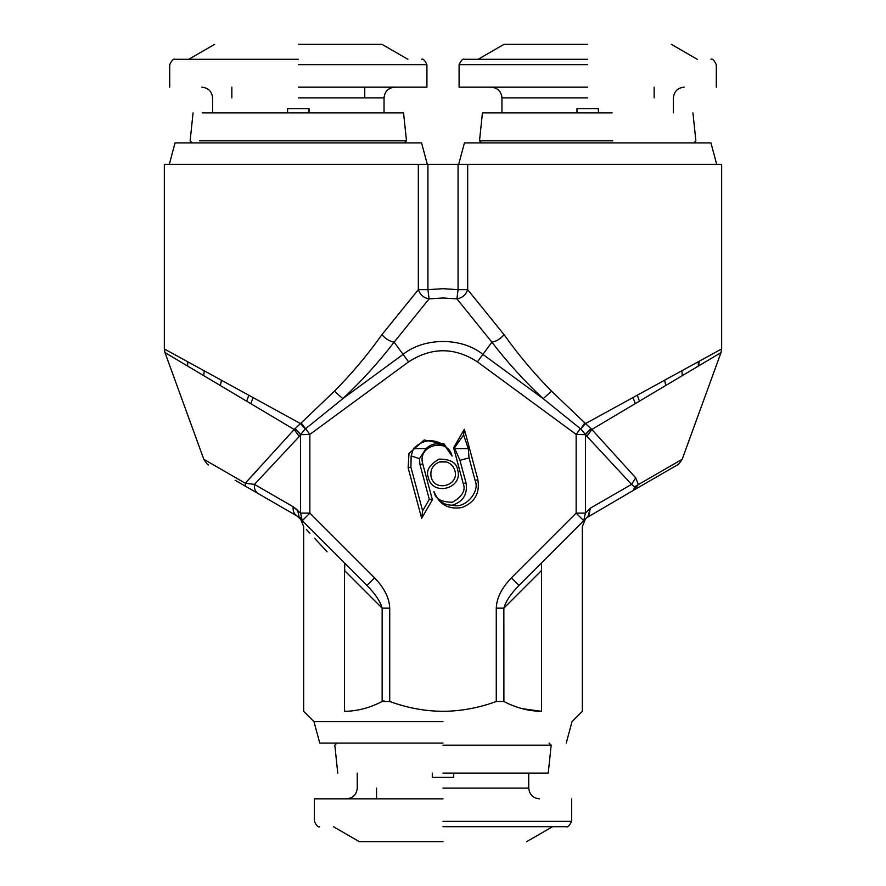 <?xml version="1.0" encoding="UTF-8"?>
<svg xmlns="http://www.w3.org/2000/svg" width="886" height="886" viewBox="0 0 886 886"><rect width="100%" height="100%" fill="white"/><g stroke="black" fill="none" stroke-linecap="round" stroke-linejoin="round"><path stroke-width="1.33" d="M204.234 370.813L203.747 375.664L164.984 352.606L203.813 459.28L245.278 483.224L294.174 429.477L203.747 375.664L220.348 385.532L221.445 380.238L164.342 348.94L164.984 352.606L186.946 365.674M299.246 436.521L254.437 484.387L293.166 506.748L300.575 513.127L300.575 434.705L299.246 436.521L294.174 429.477L300.487 423.574L221.445 380.238M245.267 486.115L258.358 493.668C255.301 491.686 253.994 488.596 254.437 484.387L245.278 483.224L245.267 486.115L235.122 480.256M225.21 471.64L245.278 483.224L257.317 470.233M187.367 361.566L187.411 365.951L191.232 368.222M220.37 385.554L246.673 401.192L248.833 395.245M249.553 402.909L293.432 429.034M334.432 391.191L342.816 398.667L403.097 354.389L408.59 361.865L309.856 434.406L301.207 422.943L300.487 423.574L334.432 391.191C351.897 373.515 367.723 354.688 381.921 334.675L418.325 289.656L418.325 164.342L164.342 164.342L458.073 164.342L458.073 289.656L443 288.703L427.927 289.656L427.927 164.342M191.963 364.091L203.846 370.592M255.323 398.8L275.601 409.919M278.259 411.381L282.756 413.84M283.852 414.449L288.504 416.996M300.487 423.574L305.26 428.99L300.664 434.406L295.005 428.459M294.916 428.614L300.575 434.705L309.856 434.406L309.856 513.127L300.575 513.127L302.281 520.702L366.992 585.413L374.568 577.838L309.856 513.127L302.281 520.702L301.207 519.285M258.358 493.668L297.087 516.029L258.358 493.668M585.513 423.574L591.826 429.477L721.016 352.606L721.658 348.94L585.513 423.574L580.74 428.99L584.793 422.943L585.513 423.574L551.568 391.191C534.103 373.515 518.277 354.688 504.079 334.675L467.675 289.656L467.675 164.342L721.658 164.342L458.073 164.342M381.921 334.675C385.698 338.961 389.762 341.453 394.115 342.162C378.776 362.164 361.676 381.002 342.816 398.667L305.26 428.99M504.079 334.675C500.302 338.961 496.238 341.453 491.885 342.162L456.91 298.87C462.326 297.906 465.914 294.828 467.675 289.656L458.073 289.656L456.91 298.87L443 297.984L429.09 298.87L427.927 289.656L418.325 289.656C420.097 294.828 423.685 297.906 429.09 298.87L394.115 342.162L403.097 354.389C424.172 337.201 461.827 337.201 482.903 354.389L543.184 398.667C524.324 381.002 507.224 362.164 491.885 342.162L477.41 361.865L576.144 434.406L576.144 513.127L511.432 577.838C501.709 587.95 496.647 598.05 496.271 608.15L503.857 608.15L541.523 570.484C595.525 512.329 595.525 512.329 541.523 570.484L541.523 562.909M299.313 517.734L297.607 510.159L293.166 506.748C292.723 510.956 294.041 514.046 297.087 516.029L302.281 520.702M293.166 506.748L254.437 484.387M427.307 164.342L421.57 142.901L175.051 142.901L169.315 164.342M421.57 142.901L404.415 142.901L406.497 140.83L199.571 140.83M716.685 164.342L710.949 142.901L464.43 142.901L458.693 164.342M610.93 409.631L614.707 407.56M639.437 401.125L637.278 395.178L649.582 388.445M651.288 387.503L651.863 387.193M698.622 365.929L699.154 361.278M428.348 477.687C432.612 496.791 463.511 488.507 457.652 469.835C456.622 462.691 450.431 459.114 439.079 459.114C429.234 464.796 425.668 470.987 428.348 477.687M477.875 479.703L464.353 429.212L453.621 447.784L463.234 483.634C465.914 490.335 462.348 496.525 452.513 502.207C441.15 502.207 434.96 498.63 433.941 491.475C438.88 504.355 448.172 509.716 461.794 507.567C474.674 502.617 480.035 493.336 477.875 479.703L475.106 480.445L469.059 457.907L468.284 448.704L463.599 434.904L464.353 429.212M452.059 456.046L444.141 444.041L424.206 439.965L408.989 453.466L408.125 467.819L421.647 518.321L432.379 499.748L422.766 463.899C416.907 445.226 447.807 436.942 452.059 456.046L444.85 445.78C433.608 438.171 423.143 439.146 413.441 448.704L425.978 448.704C431.593 443.332 437.883 442.369 444.85 445.78M344.887 563.385L344.477 570.484L382.143 608.15L389.729 608.15C389.353 598.05 384.291 587.95 374.568 577.838M408.59 361.865C431.526 347.046 454.474 347.046 477.41 361.865M344.887 569.598L344.477 570.484C290.442 512.296 290.442 512.296 344.477 570.484L344.477 711.325C291.328 711.325 291.328 711.325 344.477 711.325C357.257 711.181 369.816 707.903 382.143 701.49L389.729 701.49C407.206 707.914 424.959 711.192 443 711.325C461.13 711.17 478.883 707.892 496.271 701.49L503.857 701.49C516.184 707.903 528.743 711.181 541.523 711.325C594.672 711.325 594.672 711.325 541.523 711.325L522.031 708.634M300.731 518.244L300.52 517.557M201.465 142.901L404.415 142.901M612.835 140.83L479.503 140.83L481.585 142.901L612.359 142.901M551.568 391.191L543.184 398.667L580.352 428.669L576.144 434.406L585.424 434.705L591.084 428.614M454.872 470.588C459.624 485.716 434.572 492.428 431.128 476.945C429.954 469.724 432.756 464.74 439.522 461.971L443 461.351L446.478 461.971C450.764 463.389 453.554 466.269 454.872 470.588M475.106 480.445C480.378 492.118 464.563 509.395 452.469 505.164C443.797 505.352 437.618 500.789 433.941 491.475M453.621 447.784L454.496 447.895L459.945 460.288L466.003 482.892C467.775 494.133 463.267 501.565 452.469 505.164M463.599 434.904L454.496 447.895M419.432 458.66L411.159 455.902L410.894 467.077L422.633 510.879L429.289 499.339L419.997 464.641L419.432 458.66L425.978 448.704M411.159 455.902L413.441 448.704M432.379 499.748L429.289 499.339M421.647 518.321L422.633 510.879M585.436 513.149L590.386 508.165L631.563 484.387L585.424 434.705L585.424 513.127L583.719 520.702L585.469 518.952L519.008 585.413C510.69 593.963 505.64 601.539 503.857 608.15L503.89 701.513M519.008 585.413L511.432 577.838M384.07 700.87L382.143 701.49L382.143 608.15C380.36 601.539 375.31 593.963 366.992 585.413M306.346 529.418L309.945 533.294M314.497 538.19L327.111 551.779M496.271 608.15L496.271 701.49C478.883 707.892 461.13 711.17 443 711.325L434.505 711.07M402.333 705.511L398.168 704.292M393.96 702.952L389.729 701.49L389.729 608.15M590.995 428.459L585.336 434.406L580.74 428.99M586.753 436.521L591.826 429.477L635.716 477.864L631.563 484.387L634.465 486.835L633.7 490.168L677.059 465.139L627.642 493.668M721.016 352.606L682.187 459.28L638.374 484.576L635.716 477.864M446.478 461.971L439.522 461.971M468.284 448.704L454.64 448.704M469.059 457.907L459.945 460.288M585.424 513.127L576.144 513.127L583.719 520.702L588.714 515.874L586.687 517.734L633.7 490.168L638.374 484.576L634.465 486.835M377.436 598.172L378.2 599.401M506.404 601.838L506.936 600.863M509.328 597.009L510.934 594.75M202.252 112.899L403.562 112.899L406.497 140.83M479.503 140.83L482.438 112.899L612.16 112.899M588.714 515.874L590.386 508.165L587.994 516.438M443 721.658L313.998 721.658L443 721.658M443 743.099L319.746 743.099L443 743.099M443 745.17L551.181 745.17L443 745.17M443 773.101L548.246 773.101L443 773.101M287.596 112.899L287.596 108.601L309.026 108.601L309.026 112.899M298.305 108.601L297.408 108.601M289.357 108.601L287.596 108.601M576.974 112.899L576.974 108.601L598.404 108.601L598.404 112.899M587.695 108.601L586.787 108.601M578.735 108.601L576.974 108.601M298.305 87.171L426.919 87.171L298.305 87.171M587.695 87.171L459.081 87.171L587.695 87.171M298.305 44.3L381.91 44.3L298.305 44.3M587.695 44.3L504.09 44.3L587.695 44.3M298.305 59.307L175.051 59.307L298.305 59.307M587.695 59.307L464.43 59.307L587.695 59.307M432.279 773.101L432.279 777.399L443.897 777.399M451.96 777.399L453.721 777.399L453.721 773.101M443 777.399L453.721 777.399M443 798.829L314.386 798.829L443 798.829M443 841.7L359.406 841.7L443 841.7M443 826.693L566.254 826.693L443 826.693M187.721 366.139L187.688 361.743M250.782 403.639L253.108 397.592M635.328 403.573L633.003 397.526M665.729 385.488L664.633 380.194M682.309 375.631L681.821 370.78M698.301 366.117L698.345 361.721M463.234 483.634L466.003 482.892M408.125 467.819L410.894 467.077M422.766 463.899L419.997 464.641M541.523 570.484L541.523 711.325M298.305 97.892L384.048 97.892L298.305 97.892M587.695 97.892L501.952 97.892L587.695 97.892M298.305 64.667L426.919 64.667L298.305 64.667M587.695 64.667L459.081 64.667L587.695 64.667M443 788.108L528.743 788.108L443 788.108M443 821.333L571.614 821.333L443 821.333M203.813 459.28C206.493 463.389 208.066 465.261 208.531 464.906M164.342 164.342L164.342 348.94M721.658 164.342L721.658 348.94M319.746 743.099L313.998 721.658L303.665 711.325L303.665 526.539L300.531 518.952M193.059 112.899L190.125 140.83L192.207 142.901M693.793 142.901L695.875 140.83L692.941 112.899M682.187 459.28C679.529 463.378 677.956 465.25 677.469 464.906M585.469 518.952L582.335 526.539L582.335 711.325L572.002 721.658L566.254 743.099M548.246 773.101L551.181 745.17L549.11 743.099M336.89 743.099L334.819 745.17L337.754 773.101M364.755 87.171L364.755 97.892M394.768 87.171C388.289 87.836 384.712 91.402 384.048 97.892L384.048 112.899M212.574 112.899L212.574 97.892C211.909 91.402 208.332 87.836 201.853 87.171M231.855 87.171L231.855 97.892M654.145 87.171L654.145 97.892M684.147 87.171C677.668 87.836 674.091 91.402 673.426 97.892L673.426 112.899M501.952 112.899L501.952 97.892C501.288 91.402 497.71 87.836 491.232 87.171M188.718 59.307L214.711 44.3M381.91 44.3L407.903 59.307M169.702 87.171L169.702 64.667C171.884 60.159 173.667 58.376 175.051 59.307M421.57 59.307C422.954 58.376 424.737 60.159 426.919 64.667L426.919 87.171M478.097 59.307L504.09 44.3M671.289 44.3L697.282 59.307M459.081 87.171L459.081 64.667C461.263 60.159 463.046 58.376 464.43 59.307M710.949 59.307C712.333 58.376 714.116 60.159 716.298 64.667L716.298 87.171M528.743 773.101L528.743 788.108C529.407 794.598 532.973 798.164 539.463 798.829M346.537 798.829C353.027 798.164 356.593 794.598 357.257 788.108L357.257 773.101M376.55 798.829L376.55 788.108M552.587 826.693L526.594 841.7M359.406 841.7L333.413 826.693M571.614 798.829L571.614 821.333C569.432 825.841 567.638 827.624 566.254 826.693M319.746 826.693C318.362 827.624 316.568 825.841 314.386 821.333L314.386 798.829"/></g></svg>
